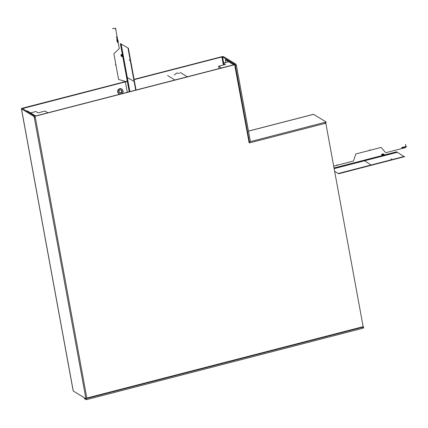<?xml version="1.0" encoding="UTF-8"?>
<svg xmlns="http://www.w3.org/2000/svg" width="428" height="428" viewBox="0 0 428 428"><rect width="100%" height="100%" fill="white"/><g stroke="black" fill="none" stroke-linecap="round" stroke-linejoin="round"><path stroke-width="0.64" d="M134.082 79.351L221.56 56.758A1.621 0.407 169.6 0 1 223.582 56.678L235.887 64.157L236.411 65.388L250.396 141.593L249.385 141.85L248.93 141.577M134.13 79.629L221.897 56.967L222.571 56.935L234.876 64.414L235.887 64.157M234.876 64.414L235.4 65.65L236.411 65.388M235.4 65.65L249.385 141.85M127.319 81.39L22.465 108.573L34.796 116.084L33.785 116.346L34.31 117.582L85.905 398.703L86.916 398.441L35.321 117.32L34.796 116.084M85.905 398.703L73.263 391.021L73.172 390.507A1.621 0.407 -10.4 0 1 73.092 390.406L21.4 108.771A1.621 0.407 -10.4 0 1 22.491 108.166L127.266 81.111M21.4 108.771A1.621 0.407 -10.4 0 0 21.48 108.867L33.785 116.346M35.321 117.32L34.31 117.582M120.862 93.053A1.621 1.509 -58.7 0 1 119.07 91.298A1.621 1.509 -58.7 0 1 121.424 90.126A1.621 1.509 -58.7 0 1 120.862 93.053M120.113 94.149A2.707 2.52 -58.7 0 1 120.108 88.938A2.707 2.52 -58.7 0 1 121.927 93.678M74.456 391.743L84.348 397.794M363.126 326.532L363.65 327.768L362.976 328.233L86.199 399.709L84.509 398.682L84.343 397.751M86.199 399.709L86.007 398.677L362.784 327.201L362.976 328.233M362.784 327.201L363.458 326.735M248.47 131.08L313.424 114.308A1.621 0.428 75.5 0 1 313.542 114.335L325.847 121.814L325.173 122.28L249.487 141.829L249.679 142.856L249.101 142.508M325.847 121.814L326.04 122.847L325.366 123.312L249.679 142.856M325.366 123.312L325.173 122.28M225.369 59.738L226.375 59.481L234.806 64.601L233.795 64.863L225.369 59.738L225.866 62.456M234.806 64.601L249.155 142.781M26.509 111.05L27.258 110.857L35.685 115.977L34.845 116.197M218.617 66.228L221.485 67.972L233.709 64.81L228.654 61.739L223.346 63.109L225.54 64.441L218.617 66.228L219.05 68.598M223.684 64.922L223.346 63.109M47.877 112.799L45.015 111.061L38.092 112.848L35.898 111.515L30.597 112.885L35.652 115.961L47.877 112.799M174.918 79.993L167.626 75.563M187.346 76.783L180.054 72.353M179.295 73.445L176.694 73.06L174.308 74.991M135.992 90.046L128.363 48.492L128.026 48.289L128.363 48.182L120.391 43.645L129.229 91.795M120.728 43.854L129.513 91.72M121.103 43.774L129.887 91.624M128.363 48.182L136.04 90.035M128.026 48.289L135.703 90.121M122.472 54.993L121.552 54.431L120.958 54.741L121.092 55.346L122.269 56.063L122.135 55.453L120.958 54.741M122.531 55.298L122.135 55.453M121.798 55.779L121.857 56.1L121.242 56.17L121.092 55.346M121.857 56.1L122.328 56.384M122.82 56.87L121.242 56.17M122.269 56.063L122.424 56.887M129.384 59.861L129.518 60.471L129.384 59.861M403.909 156.536L396.644 151.801L334.027 167.974M396.981 152.004L334.075 168.252M397.072 152.379L334.145 168.627M334.637 171.318L338.644 173.752L338.596 173.404L338.933 173.608L404.615 156.648L404.278 156.439L338.596 173.404M404.316 156.723L338.644 173.752M384.339 154.567L383.162 153.85L382.562 154.026L383.739 154.743L384.339 154.567L384.494 154.936M383.301 154.476L382.493 154.685M382.611 155.423L381.723 154.883L381.749 154.235L382.562 154.026M382.953 155.337L382.932 154.952L381.749 154.235M383.739 154.743L382.932 154.952M391.583 158.97L390.903 159.098L391.583 158.97M249.433 142.706L249.123 142.786L234.619 64.575L34.834 116.17M234.79 64.681L34.909 116.298M86.841 398.035L363.153 326.676L325.778 123.023M126.533 77.115L134.108 81.411M134.173 81.753L134.51 81.962M117.042 40.2L117.261 38.702L117.026 38.188L116.865 39.649A1.621 0.428 -104.5 0 0 117.095 41.254A1.621 0.428 -104.5 0 0 117.716 42.425L117.978 42.586A1.621 0.428 -104.5 0 0 118.267 41.858A1.621 0.428 -104.5 0 0 117.807 40.055L117.358 39.092L117.304 39.585L118.01 41.109L117.304 39.585L117.358 39.092L117.807 40.055A1.621 0.428 75.5 0 1 118.267 41.858A1.621 0.428 75.5 0 1 117.978 42.586L117.716 42.425A1.621 0.428 75.5 0 1 117.095 41.254A1.621 0.428 75.5 0 1 116.865 39.649L117.026 38.188L117.261 38.702L117.042 40.2L117.465 41.586L118.069 41.955L118.01 41.109L118.069 41.955L117.465 41.586L117.042 40.2M116.898 38.092L116.325 36.862L116.898 38.092M112.43 28.558L115.56 28.291L119.278 48.562L113.869 53.698L118.593 79.442L125.313 81.443L127.303 92.293M115.266 28.526L115.394 29.227M115.507 64.419L115.63 65.115M363.805 160.281L371.071 165.021M371.44 164.924L371.777 165.128M403.508 147.179L405.872 147.05L403.914 147.002A1.621 0.407 -10.4 0 0 402.229 147.376A1.621 0.407 -10.4 0 0 401.812 147.879L402.074 148.04A1.621 0.407 -10.4 0 0 403.545 148.072A1.621 0.407 -10.4 0 0 405.075 147.548L405.535 147.162L404.792 147.216L404.064 147.821L404.792 147.216L405.535 147.162L405.075 147.548A1.621 0.407 169.6 0 1 403.545 148.072A1.621 0.407 169.6 0 1 402.074 148.04L401.812 147.879A1.621 0.407 169.6 0 1 402.229 147.376A1.621 0.407 169.6 0 1 403.914 147.002L405.872 147.05L403.508 147.179L402.459 147.617L403.064 147.986L404.064 147.821L403.064 147.986L402.459 147.617L403.508 147.179M406.012 146.767L406.6 146.28L405.856 146.333L405.268 146.82L406.012 146.767L405.268 146.82L405.856 146.333L406.6 146.28L406.012 146.767M405.567 144.354L405.626 147.574L385.735 152.71L381.102 147.435L355.839 153.957L353.469 161.04L333.69 166.15M404.797 147.462L404.112 147.639M369.974 149.982L369.294 150.158M337.425 164.86L336.745 165.037M222.571 56.935L223.689 63.018M221.897 56.967L223.373 64.997M22.828 108.375L22.919 108.867M119.284 93.887A2.761 2.568 -58.7 0 1 119.76 88.682A2.761 2.568 -58.7 0 1 122.092 89.27M21.48 108.867L73.172 390.507M119.583 92.79A1.621 1.509 121.3 0 0 121.258 90.035M121.985 89.201L121.664 89.003A2.707 2.52 121.3 0 0 117.737 90.961A2.707 2.52 121.3 0 0 118.856 93.625L119.177 93.823M313.542 114.335L248.481 131.139M119.417 92.705L120.461 92.844C121.862 92.25 122.076 91.276 121.103 89.928"/></g></svg>

